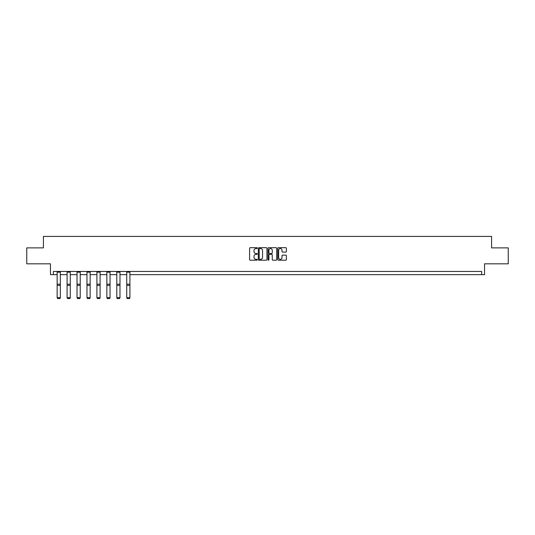 <?xml version="1.0" encoding="UTF-8"?>
<svg xmlns="http://www.w3.org/2000/svg" width="535" height="535" viewBox="0 0 535 535"><rect width="100%" height="100%" fill="white"/><g stroke="black" fill="none" stroke-linecap="round" stroke-linejoin="round"><path stroke-width="0.8" d="M257.302 248.12A0.435 0.435 0 0 0 256.867 247.685L250.22 247.685A0.629 0.629 0 0 0 249.598 248.307L249.598 259.569A0.629 0.629 0 0 0 250.22 260.191L256.867 260.191A0.435 0.435 0 0 0 257.302 259.756A0.435 0.435 0 0 0 256.867 259.314L256.004 259.314A2 2 0 0 1 254.005 257.315L254.005 256.379A2 2 0 0 1 256.004 254.372L256.867 254.372A0.435 0.435 0 0 0 257.302 253.938A0.435 0.435 0 0 0 256.867 253.503L256.004 253.503A2 2 0 0 1 254.005 251.497L254.005 250.561A2 2 0 0 1 256.004 248.561L256.867 248.561A0.435 0.435 0 0 0 257.302 248.12M53.353 274.649L53.353 271.459L481.647 271.459L481.647 274.649L484.543 274.649L484.543 263.815L508.25 263.815L508.25 247.886L491.585 247.886L491.585 236.416L43.415 236.416L43.415 247.886L26.75 247.886L26.75 263.815L50.457 263.815L50.457 274.649L57.145 274.649M285.777 252.092A0.629 0.629 0 0 0 286.406 251.47L286.406 248.307A0.629 0.629 0 0 0 285.777 247.685L278.401 247.685A0.629 0.629 0 0 0 277.772 248.307L277.772 259.569A0.629 0.629 0 0 0 278.401 260.191L285.777 260.191A0.629 0.629 0 0 0 286.406 259.569L286.406 255.75A0.629 0.629 0 0 0 285.777 255.128L282.62 255.128A0.629 0.629 0 0 0 281.998 255.75L281.998 257.643A1.672 1.672 0 0 1 280.32 259.314A1.672 1.672 0 0 1 278.648 257.643L278.648 250.233A1.672 1.672 0 0 1 280.32 248.561A1.672 1.672 0 0 1 281.998 250.233L281.998 251.47A0.629 0.629 0 0 0 282.62 252.092L285.777 252.092M266.952 248.307A0.629 0.629 0 0 0 266.33 247.685L258.947 247.685A0.629 0.629 0 0 0 258.318 248.307L258.318 259.569A0.629 0.629 0 0 0 258.947 260.191L266.33 260.191A0.629 0.629 0 0 0 266.952 259.569L266.952 248.307M268.67 247.685L276.053 247.685A0.629 0.629 0 0 1 276.682 248.307L276.682 259.569A0.629 0.629 0 0 1 276.053 260.191L272.897 260.191A0.629 0.629 0 0 1 272.268 259.569L272.268 255.001A0.629 0.629 0 0 0 271.646 254.372L269.546 254.372A0.629 0.629 0 0 0 268.924 255.001L268.924 259.756A0.435 0.435 0 0 1 268.483 260.191A0.435 0.435 0 0 1 268.048 259.756L268.048 248.307A0.629 0.629 0 0 1 268.67 247.685M60.335 274.649L67.089 274.649M70.272 274.649L77.027 274.649M80.217 274.649L86.971 274.649M90.154 274.649L96.909 274.649M100.099 274.649L106.853 274.649M110.036 274.649L116.79 274.649M119.98 274.649L126.735 274.649M129.918 274.649L481.647 274.649M259.635 248.561A0.435 0.435 0 0 0 259.194 248.996L259.194 258.88A0.435 0.435 0 0 0 259.635 259.314L260.538 259.314A2 2 0 0 0 262.545 257.315L262.545 250.561A2 2 0 0 0 260.538 248.561L259.635 248.561M272.268 250.26A1.672 1.672 0 0 0 270.596 248.588A1.672 1.672 0 0 0 268.924 250.26L268.924 252.874A0.629 0.629 0 0 0 269.546 253.503L271.646 253.503A0.629 0.629 0 0 0 272.268 252.874L272.268 250.26M60.335 271.459L60.335 297.794L59.853 298.584L57.626 298.543L59.853 298.584M57.626 298.584L57.145 297.681L60.335 297.681L59.853 298.543M57.145 271.459L57.145 297.681L57.626 298.543M70.272 271.459L70.272 297.794L69.797 298.584L67.564 298.543L69.797 298.584M67.564 298.584L67.089 297.681L70.272 297.681L69.797 298.543M67.089 271.459L67.089 297.681L67.564 298.543M80.217 271.459L80.217 297.794L79.735 298.584L77.508 298.543L79.735 298.584M77.508 298.584L77.027 297.681L80.217 297.681L79.735 298.543M77.027 271.459L77.027 297.681L77.508 298.543M90.154 271.459L90.154 297.794L89.679 298.584L87.446 298.543L89.679 298.584M87.446 298.584L86.971 297.681L90.154 297.681L89.679 298.543M86.971 271.459L86.971 297.681L87.446 298.543M100.099 271.459L100.099 297.794L99.617 298.584L97.39 298.543L99.617 298.584M97.39 298.584L96.909 297.681L100.099 297.681L99.617 298.543M96.909 271.459L96.909 297.681L97.39 298.543M110.036 271.459L110.036 297.794L109.561 298.584L107.328 298.543L109.561 298.584M107.328 298.584L106.853 297.681L110.036 297.681L109.561 298.543M106.853 271.459L106.853 297.681L107.328 298.543M119.98 271.459L119.98 297.794L119.499 298.584L117.272 298.543L119.499 298.584M117.272 298.584L116.79 297.681L119.98 297.681L119.499 298.543M116.79 271.459L116.79 297.681L117.272 298.543M129.918 271.459L129.918 297.794L129.443 298.584L127.21 298.543L129.443 298.584M127.21 298.584L126.735 297.681L129.918 297.681L129.443 298.543M126.735 271.459L126.735 297.681L127.21 298.543M60.335 271.472L57.145 271.472M60.335 284.199L57.145 284.199M60.335 285.402L57.145 285.402M60.335 272.161L57.145 272.161M70.272 271.472L67.089 271.472M70.272 284.199L67.089 284.199M70.272 285.402L67.089 285.402M70.272 272.161L67.089 272.161M80.217 271.472L77.027 271.472M80.217 284.199L77.027 284.199M80.217 285.402L77.027 285.402M80.217 272.161L77.027 272.161M90.154 271.472L86.971 271.472M90.154 284.199L86.971 284.199M90.154 285.402L86.971 285.402M90.154 272.161L86.971 272.161M100.099 271.472L96.909 271.472M100.099 284.199L96.909 284.199M100.099 285.402L96.909 285.402M100.099 272.161L96.909 272.161M110.036 271.472L106.853 271.472M110.036 284.199L106.853 284.199M110.036 285.402L106.853 285.402M110.036 272.161L106.853 272.161M119.98 271.472L116.79 271.472M119.98 284.199L116.79 284.199M119.98 285.402L116.79 285.402M119.98 272.161L116.79 272.161M129.918 271.472L126.735 271.472M129.918 284.199L126.735 284.199M129.918 285.402L126.735 285.402M129.918 272.161L126.735 272.161"/></g></svg>
